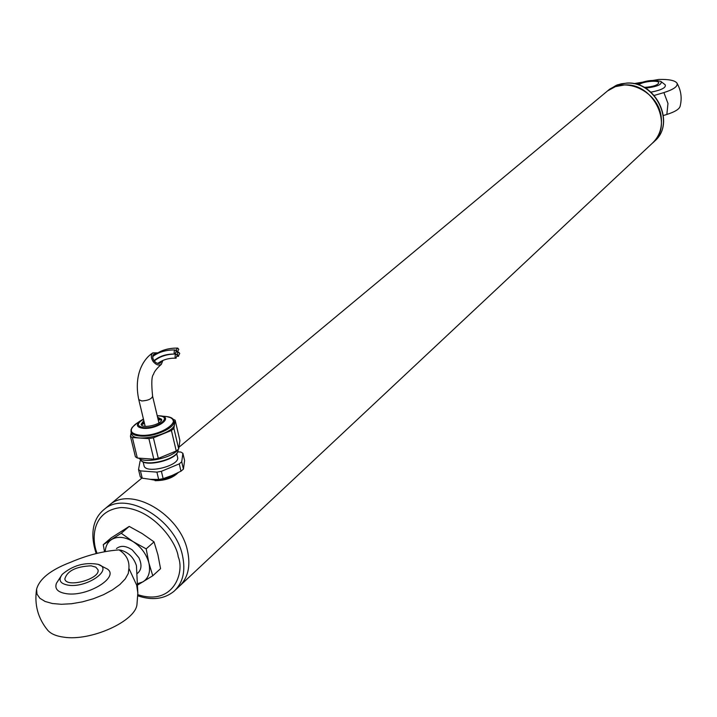 <?xml version="1.0" encoding="UTF-8"?>
<svg xmlns="http://www.w3.org/2000/svg" width="717" height="717" viewBox="0 0 717 717"><rect width="100%" height="100%" fill="white"/><g stroke="black" fill="none" stroke-linecap="round" stroke-linejoin="round"><path stroke-width="1.08" d="M636.956 84.409C645.327 80.492 653.304 79.497 660.895 81.433C662.481 84.427 657.337 86.667 645.47 88.155M638.883 85.027C640.765 81.684 658.896 79.668 658.798 82.822C657.695 85.171 653.151 86.676 645.166 87.34L644.072 87.349M663.449 115.5L666.837 114.46C674.688 111.951 679.098 109.307 680.048 106.537C682.181 98.31 681.159 90.512 676.991 83.145C678.174 86.246 673.81 89.392 663.897 92.592L654.236 95.442M633.774 83.647L658.95 79.435C668.988 79.211 675.002 80.447 676.991 83.145M660.895 81.433L665.179 84.785C666.317 87.599 661.567 90.064 650.946 92.161M68.662 585.251C60.085 583.799 57.934 580.17 62.218 574.371C72.802 565.381 84.749 562.029 98.059 564.315C114.012 568.868 87.653 587.949 68.662 585.251M91.158 565.83L95.782 567.129L97.942 569.674C101.115 578.691 66.358 588.505 64.835 578.977C67.147 570.902 75.921 566.511 91.158 565.83M128.899 568.348L128.289 573.439L125.251 578.915L119.9 584.498L112.497 589.867L103.436 594.734L93.21 598.812L82.383 601.868L71.566 603.732L61.375 604.288L52.386 603.517L45.09 601.464L39.874 598.274L36.997 594.106L36.585 589.231C39.453 578.807 50.782 569.818 70.589 562.271C87.223 555.146 103.373 551.032 119.049 549.903C126.246 554.51 129.526 560.658 128.899 568.348L136.687 585.18L137.834 593.049L136.965 604.503C135.531 621.182 90.969 641.446 63.849 637.18C56.078 636.131 50.647 633.765 47.564 630.064C37.929 618.197 34.264 604.592 36.585 589.231M137.834 593.049L136.436 565.713C133.837 557.674 128.719 552.511 121.083 550.244L119.864 550.047M98.059 564.315L107.263 568.984C119.847 576.979 87.85 596.858 66.726 593.739C57.871 592.412 54.438 588.926 56.428 583.279L62.218 574.371M154.038 541.891L157.91 554.77L160.554 568.671L152.766 575.76L148.867 562.899L146.178 548.863L154.038 541.891L142.217 533.6L129.221 526.412L111.287 537.795L103.275 544.66L104.422 551.328M146.178 548.863L133.057 541.595L121.236 533.269L129.221 526.412M137.521 585.072L152.766 575.76M121.236 533.269L103.275 544.66M105.274 551.122C105.677 545.906 107.783 542.043 111.583 539.525C117.669 536.074 124.83 536.755 133.057 541.595C141.15 546.954 146.42 554.062 148.867 562.899C150.722 571.655 148.769 577.974 143.006 581.837L137.467 583.728M116.468 548.568C120.761 545.225 126.049 545.709 132.349 550.011L138.874 557.701C142.172 564.862 141.572 570.176 137.081 573.645M103.06 510.334L109.692 504.822C131.166 485.75 180.254 514.358 187.522 550.862C190.803 566.313 187.988 578.207 179.08 586.542C187.988 578.207 190.803 566.313 187.522 550.862C180.254 514.358 131.166 485.75 109.692 504.822L108.303 505.978M624.31 84.973C653.77 82.518 674.231 125.977 652.103 143.436C659.353 136.633 662.391 127.877 661.217 117.14C658.815 91.794 625.161 75.572 607.532 90.942L615.329 86.649L624.31 84.973M606.403 91.884L607.532 90.942L606.403 91.884M173.864 475.47L170.395 477.101M138.524 458.109C144.995 463.872 172.394 457.885 178.148 449.46M178.766 448.573L179.331 444.567M137.332 458.02L132.358 437.54L130.44 436.303L135.405 456.756L137.332 458.02L153.823 459.203L148.894 438.625L153.402 437.809L158.314 458.396L153.823 459.203M178.712 448.932L173.908 428.452L171.417 430.478L176.239 450.993L178.712 448.932L179.904 440.543L175.163 420.225L172.582 418.997M158.314 458.396L176.239 450.993M178.183 449.434L177.995 451.118C176.131 459.472 146.196 466.91 140.828 460.323L139.94 458.943M131.211 432.459L130.44 436.303M132.358 437.54L148.894 438.625M153.402 437.809L171.417 430.478M173.908 428.452L175.163 420.225M177.861 451.468L177.816 451.62C175.97 459.848 146.51 467.179 141.222 460.69L141.15 460.619M131.31 429.223L131.48 433.579C132.842 444.379 177.843 433.283 174.303 423.075L172.492 419.078M176.696 453.583L177.574 457.312C180.415 465.665 145.184 474.439 144.036 465.638L143.14 461.945M182.889 453.296L181.724 461.793L179.259 463.872L180.98 471.186L183.435 469.097L184.583 460.538L182.889 453.296L180.908 452.06L177.735 451.835M181.724 461.793L183.435 469.097M156.915 472.127L161.397 471.311L163.144 478.651L158.672 479.458L156.915 472.127L140.442 470.881L142.217 478.185L140.299 476.886L138.524 469.599L140.442 470.881M140.846 460.341L140.102 461.022L138.524 469.599M179.259 463.872L161.397 471.311M180.98 471.186L172.205 475.434L163.144 478.651M158.672 479.458L150.552 479.35L142.217 478.185M143.481 419.266C136.517 423.532 136.669 426.337 143.938 427.664C157.695 428.766 172.985 416.434 158.708 415.914L157.256 415.878M157.57 417.213L161.594 419.275C163.252 424.132 141.778 429.393 141.132 424.285L143.794 420.601M141.366 424.814L144.054 421.677M157.821 418.289L161.612 419.821M178.067 472.718C172.788 477.997 165.125 480.65 155.069 480.677M161.585 419.983L158.206 419.884M144.44 423.272L141.464 424.939M162.876 360.472L161.343 364.326C158.708 365.787 155.983 364.863 153.16 361.556C150.848 357.908 150.74 355.014 152.846 352.872L157.883 352.863M161.486 361.117L160.384 363.008L158.744 363.573L156.279 362.883L154.065 360.875L152.802 358.177L152.846 355.605L153.823 354.171L156.53 353.714M179.734 353.409L178.291 356.259L177.44 354.727L177.726 352.988L178.685 352.208L179.734 353.409M178.793 349.304L177.35 352.155L176.57 351.043L176.776 348.874L177.735 348.103L178.793 349.304M177.278 355.273L175.826 358.133L175.056 357.021L175.271 354.852L176.23 354.073L177.278 355.273M176.337 351.169L174.885 354.019L174.106 352.916L174.321 350.738L175.28 349.959L176.337 351.169M663.897 92.592L667.975 103.472L666.837 114.46M96.203 553.632C87.886 528.16 96.956 515.066 104.413 509.222C125.896 490.123 175.136 518.875 182.476 555.487C185.784 570.983 182.978 582.903 174.061 591.247C164.265 599.143 152.201 600.667 137.861 595.827M97.109 553.354C91.453 540.152 91.319 510.621 121.155 507.537C153.053 508.057 176.875 542.697 178.219 556.786C184.869 572.005 173.631 606.268 137.87 594.689M179.483 446.799L609.701 89.141L617.588 84.785L626.658 83.082C656.091 80.654 676.4 123.763 654.164 141.5C676.256 124.068 655.849 80.716 626.452 83.172L621.227 83.799L616.279 85.314L608.572 90.073M136.983 423.164L132.161 427.395L131.077 429.573L131.014 431.661C131.749 434.161 134.823 435.622 140.254 436.053C154.272 437.343 176.167 427.547 173.855 421.157L172.896 419.32L170.377 417.59L166.595 416.55L157.211 415.69L161.011 415.896C173.828 417.482 157.041 429.537 143.436 428.354C136.651 427.449 135.567 424.993 140.191 420.987L135.522 424.159C128.567 430.164 130.171 433.857 140.326 435.246C160.751 437.056 185.784 418.943 166.658 416.559L164.668 416.326M143.436 419.078L140.191 420.987L143.436 419.069M161.343 364.326C156.745 368.413 154.146 371.738 153.546 374.301C151.601 376.067 151.287 383.38 152.604 396.25C151.601 399.01 147.989 400.579 141.76 400.973L138.775 399.611L145.175 426.337M121.083 550.244L119.049 549.903M175.306 590.073L179.08 586.542M654.164 141.5L653.124 142.477M141.921 478.033L109.692 504.822M652.103 143.436L180.334 585.377M149.826 479.288L153.796 479.987C160.536 480.874 168.486 478.526 177.628 472.933M161.424 419.579L158.134 419.597M144.368 422.985L141.428 424.5M152.604 396.25L158.932 422.949M152.846 352.872C143.212 358.867 133.55 375.278 138.775 399.611M178.551 356.313L177.35 356.277M158.986 362.578L157.955 363.519M178.685 352.208L177.762 352.181M176.92 352.181L177.61 352.199M159.434 357.165L156.593 359.271M156.36 358.939L154.164 361.01M177.735 348.095C167.957 348.005 160.043 350.505 153.985 355.623M176.095 358.186C168.889 357.935 162.768 359.701 157.722 363.465M176.23 354.073L175.306 354.046M174.383 354.046C166.021 354.359 159.299 356.699 154.209 361.054M175.145 354.073C166.711 353.804 159.649 356.026 153.967 360.732M175.28 349.959C166.29 349.771 158.753 351.975 152.658 356.564"/></g></svg>
